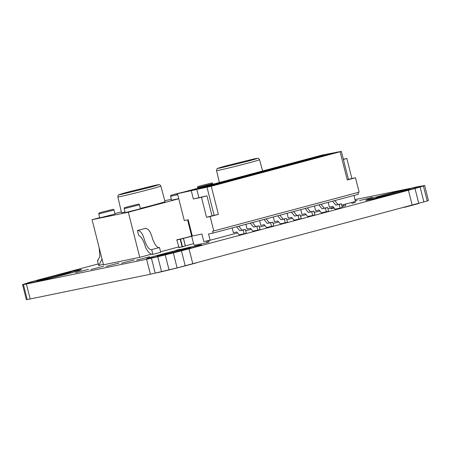 <?xml version="1.0" encoding="UTF-8"?>
<svg xmlns="http://www.w3.org/2000/svg" width="451" height="451" viewBox="0 0 451 451"><rect width="100%" height="100%" fill="white"/><g stroke="black" fill="none" stroke-linecap="round" stroke-linejoin="round"><path stroke-width="0.68" d="M81.293 269.608L81.327 269.737A28.385 0.682 165.8 0 1 60.716 275.634A28.385 0.682 165.8 0 1 29.676 283.138A28.385 0.682 165.8 0 1 26.293 283.662L26.259 283.538A28.385 0.682 -14.2 0 0 29.648 283.014A28.385 0.682 -14.2 0 0 60.682 275.51A28.385 0.682 -14.2 0 0 81.293 269.608A28.385 0.682 -14.2 0 0 77.91 270.132A28.385 0.682 -14.2 0 0 46.876 277.636A28.385 0.682 -14.2 0 0 26.259 283.538M68.586 272.618A17.42 0.417 -14.2 0 0 49.542 277.224A17.42 0.417 -14.2 0 0 36.892 280.843A17.42 0.417 -14.2 0 0 38.972 280.528A17.42 0.417 -14.2 0 0 58.016 275.922A17.42 0.417 -14.2 0 0 70.666 272.303A17.42 0.417 -14.2 0 0 68.586 272.618M201.496 244.831L201.524 244.955A28.385 0.682 165.8 0 1 180.913 250.852A28.385 0.682 165.8 0 1 149.879 258.361A28.385 0.682 165.8 0 1 146.49 258.88L146.462 258.756A28.385 0.682 -14.2 0 0 149.845 258.237A28.385 0.682 -14.2 0 0 180.885 250.728A28.385 0.682 -14.2 0 0 201.496 244.831A28.385 0.682 -14.2 0 0 198.107 245.35A28.385 0.682 -14.2 0 0 167.073 252.859A28.385 0.682 -14.2 0 0 146.462 258.756M188.789 247.841A17.42 0.417 -14.2 0 0 169.739 252.447A17.42 0.417 -14.2 0 0 157.095 256.067A17.42 0.417 -14.2 0 0 159.169 255.745A17.42 0.417 -14.2 0 0 178.213 251.139A17.42 0.417 -14.2 0 0 190.863 247.52A17.42 0.417 -14.2 0 0 188.789 247.841M156.689 272.849A28.385 0.682 -14.2 0 0 196.512 262.843M420.879 186.274L420.913 186.398A28.385 0.682 165.8 0 1 400.296 192.295A28.385 0.682 165.8 0 1 369.262 199.804A28.385 0.682 165.8 0 1 365.879 200.323L365.846 200.199A28.385 0.682 -14.2 0 0 369.228 199.68A28.385 0.682 -14.2 0 0 400.268 192.171A28.385 0.682 -14.2 0 0 420.879 186.274A28.385 0.682 -14.2 0 0 417.496 186.799A28.385 0.682 -14.2 0 0 386.456 194.302A28.385 0.682 -14.2 0 0 365.846 200.199M408.172 189.285A17.42 0.417 -14.2 0 0 389.123 193.891A17.42 0.417 -14.2 0 0 376.478 197.51A17.42 0.417 -14.2 0 0 378.552 197.188A17.42 0.417 -14.2 0 0 397.602 192.583A17.42 0.417 -14.2 0 0 410.247 188.963A17.42 0.417 -14.2 0 0 408.172 189.285M404.203 207.409A28.385 0.682 -14.2 0 0 418.122 203.666M351.752 203.378L355.332 202.454L351.752 203.378M176.245 250.226L179.825 249.296L176.245 250.226M136.653 260.092L149.563 256.743L136.653 260.092M75.593 272.68L88.503 269.332L75.593 272.68M90.854 269.535L103.769 266.18L90.854 269.535M106.12 266.389L119.036 263.034L106.12 266.389M121.387 263.237L134.297 259.889L121.387 263.237M359.548 200.599L372.458 197.25L359.548 200.599M355.298 200.757L357.192 200.396L355.36 200.983M355.01 199.607L424.656 185.474L428.45 200.481L427.204 200.999L177.108 267.9L150.38 274.242L27.229 299.571L26.344 299.588L22.55 284.587L32.878 281.401M27.229 299.571L23.435 284.57L22.55 284.587M30.183 299.024L26.389 284.017L23.435 284.57M150.38 274.242L146.586 259.24L26.389 284.017M155.206 273.193L151.412 258.186L146.586 259.24M161.571 271.711L157.771 256.709L151.412 258.186M169.04 269.907L165.241 254.905L157.771 256.709M177.108 267.9L173.308 252.898L165.241 254.905M185.22 265.825L181.426 250.818L173.308 252.898M192.831 263.824L189.031 248.822L181.426 250.818M412.214 205.267L408.42 190.266L189.031 248.822M418.799 203.48L415.005 188.479L408.42 190.266M423.912 202.025L420.118 187.018L415.005 188.479M427.204 200.999L423.404 185.998L420.118 187.018M424.656 185.474L423.404 185.998M46.797 277.658L98.295 263.914M177.485 193.693L211.26 186.235L341.384 151.412L322.831 154.902L177.485 193.693L184.29 220.578L188.197 219.772L192.312 236.031L201.924 234.046L203.824 241.55L210.138 240.248L208.554 233.996L213.058 233.066L212.584 231.194L213.785 230.946L210.149 216.565L218.374 214.366L212.026 215.843L206.964 195.835L201.479 197.301L206.541 217.309L210.149 216.565M209.089 240.462L208.881 242.148L206.688 242.734L206.975 241.358L209.168 240.772M191.309 190.846L193.366 198.976L201.479 197.301M307.819 159.53L312.205 158.357L304.391 159.97L294.52 162.602L307.819 159.53M260.796 172.795L260.689 172.367L258.885 172.739L272.596 169.074L302.542 161.086L302.677 161.616M305.97 160.736L305.834 160.206L302.542 161.086M305.834 160.206L307.808 159.677L307.943 160.206M319.133 157.224L318.998 156.694L307.808 159.677M318.998 156.694L333.796 153.306L210.391 186.246L198.074 188.783L211.829 185.299L211.964 185.829M260.689 172.367L211.829 185.299M323.835 154.964L308.783 158.797L323.835 154.964M224.502 181.804L216.091 183.54L289.035 164.068L297.451 162.332L224.502 181.804M196.348 188.811L184.279 192.03L196.388 188.98M208.548 186.026L200.734 187.639L210.606 185L213.594 184.386L208.114 185.851L212.934 184.854L208.548 186.026M336.734 152.37L336.655 152.055M213.785 230.946L359.131 192.149L355.489 177.773L351.887 178.511L346.825 158.51L343.363 159.22M357.947 192.464L358.404 194.274L213.058 233.066M353.962 195.458L355.478 201.456L341.666 205.143M330.622 208.091L331.175 208.774L334.253 208.136M342.021 206.535L343.256 206.282L343.476 204.658M210.138 240.248L237.592 232.919M245.688 230.76L251.308 229.26M259.398 227.101L265.019 225.601M273.109 223.437L278.729 221.937M286.819 219.778L292.44 218.278M300.535 216.119L306.15 214.62M314.246 212.46L319.866 210.961M327.956 208.802L333.577 207.302M187.571 219.902L193.693 244.098L194.606 245.22L206.688 242.734M206.975 241.358L206.862 240.924M206.541 217.309L212.026 215.843M206.964 195.835L193.366 198.976M198.852 197.51L196.794 189.381M321.653 156.548L321.478 155.849M289.035 164.068L289.159 164.547M218.374 214.366L211.26 186.235M340.144 151.835L347.264 179.966L355.489 177.773M346.825 158.51L343.414 159.417M351.887 178.511L348.476 179.425M347.264 179.966L348.505 179.543L341.384 151.412M343.538 204.906L345.669 204.072M345.731 204.32L345.449 205.695L343.256 206.282M328.181 202.341L329.382 207.082L332.821 206.378L335.116 209.191L342.286 207.578L341.334 203.829L337.957 204.529L334.749 200.588M314.471 206L315.672 210.747L319.111 210.036L321.405 212.849L328.57 211.243L327.623 207.488L324.246 208.187L321.039 204.247M300.761 209.659L301.961 214.405L305.4 213.695L307.695 216.514L312.667 215.488L314.86 214.901L313.913 211.147L310.536 211.846L307.328 207.905M287.05 213.317L288.251 218.064L291.69 217.354L293.979 220.173L298.957 219.147L301.15 218.56L300.203 214.811L296.82 215.505L293.612 211.564M273.334 216.976L274.535 221.723L277.974 221.013L280.268 223.831L285.246 222.805L287.439 222.219L286.486 218.47L283.11 219.163L279.902 215.228M259.624 220.64L260.825 225.382L264.263 224.677L266.558 227.49L273.729 225.878L272.776 222.129L269.399 222.822L266.191 218.887M245.913 224.299L247.114 229.04L250.553 228.336L252.848 231.149L257.82 230.123L260.013 229.536L259.066 225.788L255.689 226.487L252.481 222.546M232.203 227.958L233.404 232.705L236.843 231.994L239.137 234.808L244.109 233.787L246.302 233.201L245.355 229.446L241.978 230.145L238.771 226.205M203.559 187.323L203.638 187.639M214.129 215.409L207.015 187.278M332.556 201.174L335.764 205.109L339.141 204.416L340.088 208.165M318.846 204.833L322.053 208.774L325.43 208.074L326.377 211.823M305.13 208.492L308.337 212.432L311.72 211.733L312.667 215.488M291.419 212.15L294.627 216.091L298.01 215.392L298.957 219.147M277.709 215.809L280.917 219.75L284.293 219.056L285.246 222.805M263.998 219.474L267.206 223.408L270.583 222.715L271.53 226.464M250.288 223.132L253.496 227.067L256.873 226.374L257.82 230.123M236.572 226.791L239.78 230.732L243.162 230.033L244.109 233.787M206.564 186.703L206.643 187.018M241.978 230.145L239.78 230.732M255.689 226.487L253.496 227.067M269.399 222.822L267.206 223.408M283.11 219.163L280.917 219.75M296.82 215.505L294.627 216.091M310.536 211.846L308.337 212.432M324.246 208.187L322.053 208.774M337.957 204.529L335.764 205.109M341.334 203.829L339.141 204.416M327.623 207.488L325.43 208.074M313.913 211.147L311.72 211.733M300.203 214.811L298.01 215.392M286.486 218.47L284.293 219.056M272.776 222.129L270.583 222.715M259.066 225.788L256.873 226.374M245.355 229.446L243.162 230.033M213.74 185.355L213.633 184.927M315.537 157.726L315.644 158.154M215.054 185L214.947 184.572M314.217 158.075L314.324 158.504M312.413 158.448L312.549 158.977M216.435 184.07L216.57 184.6M218.346 184.121L218.239 183.698M310.931 158.955L311.038 159.383M219.665 183.771L219.552 183.343M309.612 159.304L309.719 159.733M219.727 183.191L219.862 183.72M302.83 160.827L303.004 161.526M220.009 182.931L220.189 183.63M223.014 182.311L223.149 182.841M225.539 181.635L225.675 182.17M227.451 181.691L227.343 181.268M301.826 161.385L301.933 161.813M228.77 181.341L228.657 180.913M300.507 161.74L300.614 162.163M298.703 162.106L298.838 162.636M230.145 180.406L230.281 180.936M232.056 180.462L231.949 180.034M297.215 162.614L297.327 163.042M233.376 180.112L233.268 179.684M295.901 162.969L296.008 163.392M294.097 163.341L294.232 163.871M239.25 177.976L239.385 178.506M241.161 178.032L241.054 177.604M288.11 165.043L288.223 165.472M242.48 177.683L242.373 177.254M286.797 165.399L286.904 165.827M284.993 165.771L285.128 166.301M243.856 176.747L243.991 177.277M245.767 176.803L245.66 176.375M283.504 166.272L283.611 166.701M247.086 176.454L246.979 176.025M282.191 166.628L282.298 167.056M280.387 167L280.522 167.53M252.96 174.317L253.096 174.847M254.871 174.374L254.764 173.945M274.4 168.708L274.507 169.131M256.191 174.024L256.083 173.596M273.086 169.057L273.193 169.486M271.282 169.429L271.417 169.959M257.572 173.088L257.701 173.618M259.483 173.145L259.37 172.716M269.794 169.937L269.901 170.365M268.475 170.286L268.587 170.715M266.676 170.658L266.806 171.188M183.309 238.32L191.675 236.121M193.58 243.658L178.996 247.61L176.843 240.045L191.714 236.279M191.044 236.256L191.641 235.997M183.219 238.28L176.843 240.045M183.501 238.472L185.367 245.851M191.607 235.867L191.015 236.127M193.603 243.743L193.051 243.799M177.001 239.735L180.366 239.041M183.422 238.365L185.35 245.992M180.349 239.182L183.405 238.506M185.271 245.885L182.362 246.917M182.277 246.81L178.714 247.424M191.151 235.958L191.602 235.839M182.08 246.725L180.208 239.351M182.418 246.646L180.552 239.267M125.186 212.635L140.436 208.774L139.432 204.805L124.183 208.661L125.186 212.635M99.767 217.872L115.016 214.016L114.013 210.042L98.763 213.904L99.767 217.872M177.733 194.663L170.568 196.281L171.577 200.25L178.737 198.632M117.846 196.924C118.139 195.244 118.557 194.494 119.087 194.68L129.409 191.669L154.902 185.367L159.164 184.662C159.445 184.431 159.998 184.893 160.827 186.049A22.167 0.536 165.8 0 1 149.664 189.358A22.167 0.536 165.8 0 1 117.846 196.924L121.533 212.641A22.449 0.541 -14.2 0 0 125.04 212.055M140.346 208.43A22.449 0.541 -14.2 0 0 153.752 204.98A22.449 0.541 -14.2 0 0 165.06 201.625L160.827 186.049M178.596 246.956L160.567 251.771M151.643 254.15L139.748 257.324L103.493 264.799L92.083 219.699L99.716 217.664M138.666 235.405L137.425 230.512L145.228 228.431C148.289 228.353 150.713 231.769 152.494 238.669C154.958 245.079 157.286 248.027 159.491 247.514L160.697 252.278L152.895 254.364C150.442 254.505 147.984 252.188 145.521 247.402C143.818 240.84 141.529 236.843 138.666 235.405M178.771 198.767L128.338 212.229L139.748 257.324M164.801 200.689L171.346 199.342M114.915 213.605L121.358 211.885M128.338 212.229L92.083 219.699M137.425 230.512C140.492 230.438 142.911 233.849 144.692 240.755C147.156 247.159 149.49 250.108 151.694 249.595L152.895 254.364M151.536 249.651L159.491 247.514M102.027 259.009L98.707 265.532L97.501 260.768L99.919 256.642L99.152 247.65M97.501 260.768L98.076 260.61M98.707 265.532L103.364 264.292M224.389 181.178L233.607 178.912M197.487 187.554C198.761 185.851 195.322 187.498 201.62 185.508L210.786 183.253C211.874 182.802 212.522 182.948 212.737 183.692L197.487 187.554L197.679 188.309M270.775 168.798L279.998 166.532M216.57 170.574C216.863 168.894 217.275 168.144 217.81 168.33L228.133 165.32L253.625 159.017L257.887 158.312C258.169 158.081 258.722 158.543 259.55 159.699A22.167 0.536 165.8 0 1 248.388 163.008A22.167 0.536 165.8 0 1 216.57 170.574L219.372 182.514M228.155 165.314L254.871 158.758C261.636 157.376 252.498 159.987 247.069 161.413L220.347 167.969C213.582 169.35 222.726 166.74 228.155 165.314M139.432 204.805C139.218 204.061 138.57 203.914 137.482 204.365L128.321 206.614C122.018 208.604 125.457 206.958 124.183 208.661M102.907 211.857L112.175 209.58L102.907 211.857M177.525 193.851L174.712 194.234L183.985 191.957L181.274 192.881M129.431 191.664L156.147 185.107C162.912 183.726 153.774 186.336 148.345 187.763L121.629 194.319C114.864 195.7 124.002 193.09 129.431 191.664M236.386 177.976L223.132 181.511M282.777 165.596L269.523 169.131M212.737 183.692L212.878 184.25M259.55 159.699L262.612 170.974M114.013 210.042C113.799 209.303 113.15 209.151 112.068 209.602L102.896 211.857C96.604 213.847 100.037 212.201 98.763 213.904M184.053 191.946L174.7 194.234C168.409 196.224 171.848 194.578 170.568 196.281"/></g></svg>
